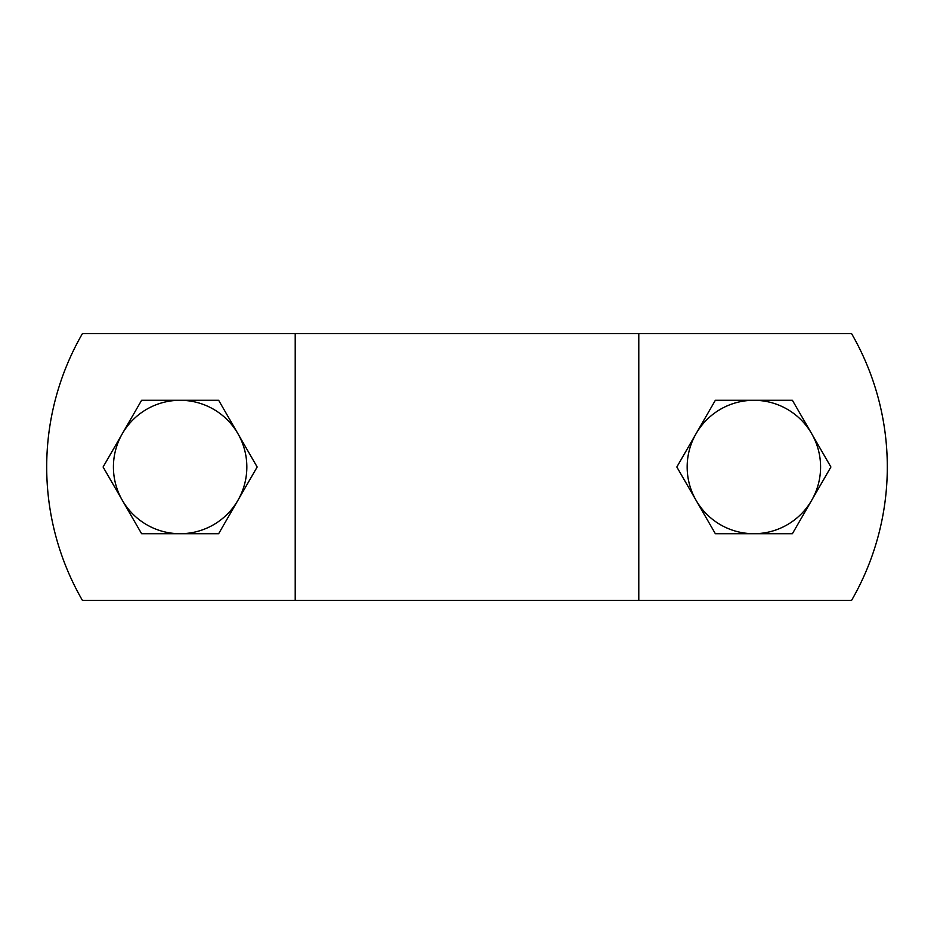 <?xml version="1.0" encoding="UTF-8"?>
<svg xmlns="http://www.w3.org/2000/svg" width="934" height="934" viewBox="0 0 934 934"><rect width="100%" height="100%" fill="white"/><g stroke="black" fill="none" stroke-linecap="round" stroke-linejoin="round"><path stroke-width="1.4" d="M851.551 600.434A266.855 266.855 0 0 0 851.551 333.566L82.449 333.566A266.855 266.855 0 0 0 82.449 600.434L851.551 600.434M638.786 600.434L638.786 333.566M295.214 600.434L295.214 333.566M237.901 500.355L218.649 533.711L180.134 533.711A66.711 66.711 0 0 0 237.901 433.645L257.165 467L237.901 500.355M141.606 533.711L122.354 500.355A66.711 66.711 0 0 0 180.134 533.711L141.606 533.711M103.09 467L122.354 433.645A66.711 66.711 0 0 0 122.354 500.355L103.09 467M180.134 400.289L218.649 400.289L237.901 433.645A66.711 66.711 0 0 0 122.354 433.645L141.606 400.289L180.134 400.289M811.646 500.355L792.394 533.711L753.866 533.711A66.711 66.711 0 0 0 811.646 433.645L830.91 467L811.646 500.355M715.351 533.711L696.099 500.355A66.711 66.711 0 0 0 753.866 533.711L715.351 533.711M676.835 467L696.099 433.645A66.711 66.711 0 0 0 696.099 500.355L676.835 467M753.866 400.289L792.394 400.289L811.646 433.645A66.711 66.711 0 0 0 696.099 433.645L715.351 400.289L753.866 400.289"/></g></svg>
